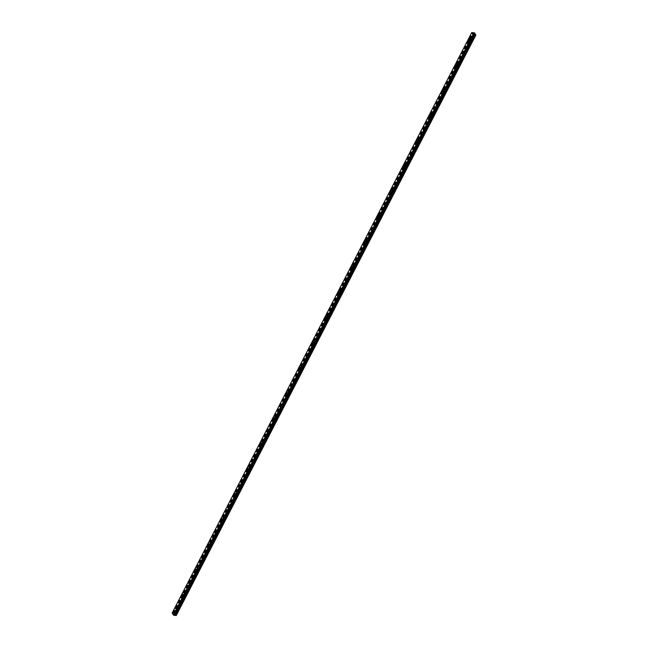 <?xml version="1.0" encoding="UTF-8"?>
<svg xmlns="http://www.w3.org/2000/svg" width="648" height="648" viewBox="0 0 648 648"><rect width="100%" height="100%" fill="white"/><g stroke="black" fill="none" stroke-linecap="round" stroke-linejoin="round"><path stroke-width="0.49" stroke-dasharray="3.24 2.43" d="M472.149 40.379L471.906 39.625L471.525 40.087L472.109 40.605L475.3 34.263M470.059 39.674L470.221 40.654L470.059 39.674M469.225 38.912L469.217 38.912A1.013 0.551 96.7 0 1 469.646 39.504A1.013 0.551 96.7 0 1 469.492 40.532A1.013 0.551 96.7 0 1 468.99 40.913L468.99 40.913M465.637 52.99L465.215 52.31L465.248 53.452L465.596 53.225L471.947 40.767M463.547 52.294L463.709 53.266L463.547 52.294M462.713 51.524L462.704 51.524A1.013 0.551 96.7 0 1 463.134 52.123A1.013 0.551 96.7 0 1 462.98 53.152A1.013 0.551 96.7 0 1 462.478 53.533L462.478 53.533M459.116 65.61L458.881 64.865L458.5 65.318L459.084 65.845L465.434 53.387M457.034 64.913L457.196 65.885L457.034 64.913M456.2 64.144L456.192 64.144A1.013 0.551 96.7 0 1 456.621 64.735A1.013 0.551 96.7 0 1 456.467 65.772A1.013 0.551 96.7 0 1 455.965 66.153L455.957 66.153M452.604 78.23L452.369 77.485L451.988 77.938L452.571 78.465L458.922 65.999M450.522 77.533L450.684 78.505L450.522 77.533M449.688 76.764L449.68 76.764A1.013 0.551 96.7 0 1 450.109 77.355A1.013 0.551 96.7 0 1 449.955 78.392A1.013 0.551 96.7 0 1 449.453 78.773L449.445 78.773M446.091 90.85L445.856 90.104L445.476 90.558L446.059 91.085L452.409 78.619M444.01 90.153L444.172 91.125L444.01 90.153M443.167 89.383L443.175 89.383A1.013 0.551 96.7 0 1 443.596 89.975A1.013 0.551 96.7 0 1 443.435 91.004A1.013 0.551 96.7 0 1 442.94 91.384L442.932 91.384M439.579 103.469L439.158 102.789L439.198 103.923L439.547 103.696L445.889 91.238M437.497 102.765L437.659 103.745L437.497 102.765M436.655 102.003L436.655 102.003A1.013 0.551 96.7 0 1 437.084 102.595A1.013 0.551 96.7 0 1 436.922 103.623A1.013 0.551 96.7 0 1 436.428 104.004L436.42 104.004M433.067 116.089L432.645 115.409L432.686 116.543L433.034 116.316L439.376 103.858M430.985 115.385L431.147 116.365L430.985 115.385M430.142 114.623L430.142 114.623A1.013 0.551 96.7 0 1 430.572 115.214A1.013 0.551 96.7 0 1 430.41 116.243A1.013 0.551 96.7 0 1 429.916 116.624L429.908 116.624M426.554 128.701L426.133 128.021L426.173 129.163L426.522 128.936L432.864 116.478M424.472 128.004L424.626 128.976L424.472 128.004M423.63 127.235L423.63 127.235A1.013 0.551 96.7 0 1 424.051 127.834A1.013 0.551 96.7 0 1 423.897 128.863A1.013 0.551 96.7 0 1 423.395 129.244L423.395 129.244M420.042 141.321L419.799 140.576L419.418 141.029L420.009 141.556L426.352 129.09M417.96 140.624L418.114 141.596L417.96 140.624M417.118 139.855L417.118 139.855A1.013 0.551 96.7 0 1 417.539 140.446A1.013 0.551 96.7 0 1 417.385 141.483A1.013 0.551 96.7 0 1 416.883 141.863L416.883 141.863M413.529 153.941L413.286 153.195L412.906 153.649L413.497 154.175L419.839 141.709M411.448 153.244L411.601 154.216L411.448 153.244M410.605 152.474L410.605 152.474A1.013 0.551 96.7 0 1 411.026 153.066A1.013 0.551 96.7 0 1 410.873 154.103A1.013 0.551 96.7 0 1 410.37 154.483L410.37 154.475M407.017 166.56L406.774 165.815L406.393 166.269L406.985 166.795L413.327 154.329M404.935 165.864L405.089 166.836L404.935 165.864M404.093 165.094L404.093 165.094A1.013 0.551 96.7 0 1 404.514 165.686A1.013 0.551 96.7 0 1 404.36 166.714A1.013 0.551 96.7 0 1 403.858 167.095L403.858 167.095M400.505 179.18L400.262 178.435L399.881 178.888L400.472 179.407L406.814 166.949M398.415 178.475L398.577 179.456L398.415 178.475M397.58 177.714L397.58 177.714A1.013 0.551 96.7 0 1 398.002 178.305A1.013 0.551 96.7 0 1 397.848 179.334A1.013 0.551 96.7 0 1 397.346 179.715L397.346 179.715M393.992 191.792L393.749 191.047L393.368 191.508L393.96 192.027L400.302 179.569M391.902 191.095L392.064 192.075L391.902 191.095M391.068 190.334L391.068 190.334A1.013 0.551 96.7 0 1 391.489 190.925A1.013 0.551 96.7 0 1 391.335 191.954A1.013 0.551 96.7 0 1 390.833 192.334L390.833 192.334M387.48 204.412L387.059 203.731L387.439 204.647L393.79 192.189M385.39 203.715L385.552 204.687L385.39 203.715M384.556 202.946L384.556 202.946A1.013 0.551 96.7 0 1 384.977 203.545A1.013 0.551 96.7 0 1 384.823 204.574A1.013 0.551 96.7 0 1 384.321 204.954L384.321 204.954M380.967 217.031L380.724 216.286L380.344 216.74L380.927 217.266L387.277 204.8M378.877 216.335L379.04 217.307L378.877 216.335M378.043 215.565L378.043 215.565A1.013 0.551 96.7 0 1 378.464 216.157A1.013 0.551 96.7 0 1 378.311 217.193A1.013 0.551 96.7 0 1 377.808 217.574L377.808 217.574M374.455 229.651L374.212 228.906L373.831 229.36L374.414 229.886L380.765 217.42M372.365 228.955L372.527 229.927L372.365 228.955M371.531 228.185L371.531 228.185A1.013 0.551 96.7 0 1 371.952 228.776A1.013 0.551 96.7 0 1 371.798 229.805A1.013 0.551 96.7 0 1 371.296 230.186L371.296 230.186M367.943 242.271L367.7 241.526L367.319 241.979L367.902 242.506L374.252 230.04M365.853 241.574L366.015 242.546L365.853 241.574M365.018 240.805L365.018 240.805A1.013 0.551 96.7 0 1 365.44 241.396A1.013 0.551 96.7 0 1 365.286 242.425A1.013 0.551 96.7 0 1 364.784 242.806L364.784 242.806M361.43 254.891L361.187 254.138L360.806 254.599L361.39 255.118L367.74 242.66M359.34 254.186L359.502 255.166L359.34 254.186M358.506 253.425L358.506 253.425A1.013 0.551 96.7 0 1 358.927 254.016A1.013 0.551 96.7 0 1 358.773 255.045A1.013 0.551 96.7 0 1 358.271 255.425L358.271 255.425M354.918 267.502L354.675 266.757L354.294 267.219L354.877 267.737L361.228 255.28M352.828 266.806L352.99 267.786L352.828 266.806M351.994 266.045L351.986 266.036A1.013 0.551 96.7 0 1 352.415 266.636A1.013 0.551 96.7 0 1 352.261 267.665A1.013 0.551 96.7 0 1 351.759 268.045L351.759 268.045M348.405 280.122L347.984 279.442L348.365 280.357L354.715 267.899M346.316 279.426L346.478 280.398L346.316 279.426M345.481 278.656L345.473 278.656A1.013 0.551 96.7 0 1 345.902 279.256A1.013 0.551 96.7 0 1 345.749 280.284A1.013 0.551 96.7 0 1 345.246 280.665L345.246 280.665M341.885 292.742L341.65 291.997L341.269 292.451L341.852 292.977L348.203 280.511M339.803 292.046L339.965 293.018L339.803 292.046M338.961 291.276L338.969 291.276A1.013 0.551 96.7 0 1 339.39 291.867A1.013 0.551 96.7 0 1 339.236 292.904A1.013 0.551 96.7 0 1 338.734 293.285L338.726 293.285M335.372 305.362L335.138 304.617L334.757 305.07L335.34 305.597L341.69 293.131M333.291 304.665L333.453 305.637L333.291 304.665M332.456 303.896L332.448 303.896A1.013 0.551 96.7 0 1 332.878 304.487A1.013 0.551 96.7 0 1 332.724 305.516A1.013 0.551 96.7 0 1 332.221 305.897L332.213 305.897M328.86 317.982L328.625 317.236L328.244 317.69L328.828 318.217L335.178 305.751M326.778 317.285L326.94 318.257L326.778 317.285M325.944 316.516L325.936 316.516A1.013 0.551 96.7 0 1 326.365 317.107A1.013 0.551 96.7 0 1 326.211 318.136A1.013 0.551 96.7 0 1 325.709 318.516L325.701 318.516M322.348 330.601L321.926 329.921L321.967 331.055L322.315 330.828L328.666 318.371M320.266 329.897L320.428 330.877L320.266 329.897M319.424 329.135L319.424 329.135A1.013 0.551 96.7 0 1 319.853 329.727A1.013 0.551 96.7 0 1 319.691 330.755A1.013 0.551 96.7 0 1 319.197 331.136L319.189 331.136M315.835 343.213L315.414 342.533L315.454 343.675L315.803 343.448L322.145 330.99M313.754 342.517L313.916 343.489L313.754 342.517M312.911 341.747L312.911 341.747A1.013 0.551 96.7 0 1 313.34 342.346A1.013 0.551 96.7 0 1 313.178 343.375A1.013 0.551 96.7 0 1 312.684 343.756L312.676 343.756M309.323 355.833L308.902 355.153L308.942 356.295L309.29 356.068L315.633 343.61M307.241 355.136L307.395 356.108L307.241 355.136M306.399 354.367L306.399 354.367A1.013 0.551 96.7 0 1 306.82 354.958A1.013 0.551 96.7 0 1 306.666 355.995A1.013 0.551 96.7 0 1 306.164 356.376L306.164 356.376M302.81 368.453L302.567 367.708L302.187 368.161L302.778 368.688L309.12 356.222M300.729 367.756L300.883 368.728L300.729 367.756M299.886 366.987L299.886 366.987A1.013 0.551 96.7 0 1 300.308 367.578A1.013 0.551 96.7 0 1 300.154 368.615A1.013 0.551 96.7 0 1 299.651 368.996L299.651 368.996M296.298 381.073L296.055 380.327L295.674 380.781L296.266 381.308L302.608 368.842M294.216 380.376L294.37 381.348L294.216 380.376M293.374 379.606L293.374 379.606A1.013 0.551 96.7 0 1 293.795 380.198A1.013 0.551 96.7 0 1 293.641 381.226A1.013 0.551 96.7 0 1 293.139 381.607L293.139 381.607M289.786 393.692L289.543 392.947L289.162 393.401L289.753 393.927L296.096 381.461M287.704 392.996L287.858 393.968L287.704 392.996M286.861 392.226L286.861 392.226A1.013 0.551 96.7 0 1 287.283 392.818A1.013 0.551 96.7 0 1 287.129 393.846A1.013 0.551 96.7 0 1 286.627 394.227L286.627 394.227M283.273 406.312L283.03 405.559L282.649 406.021L283.241 406.539L289.583 394.081M281.183 405.608L281.345 406.588L281.183 405.608M280.349 404.846L280.349 404.846A1.013 0.551 96.7 0 1 280.77 405.437A1.013 0.551 96.7 0 1 280.616 406.466A1.013 0.551 96.7 0 1 280.114 406.847L280.114 406.847M276.761 418.924L276.34 418.244L276.38 419.386L276.728 419.159L283.071 406.701M274.671 418.227L274.833 419.199L274.671 418.227M273.837 417.458L273.837 417.458A1.013 0.551 96.7 0 1 274.258 418.057A1.013 0.551 96.7 0 1 274.104 419.086A1.013 0.551 96.7 0 1 273.602 419.467L273.602 419.467M270.248 431.544L270.005 430.799L269.625 431.252L270.216 431.779L276.558 419.321M268.159 430.847L268.321 431.819L268.159 430.847M267.324 430.078L267.324 430.078A1.013 0.551 96.7 0 1 267.746 430.669A1.013 0.551 96.7 0 1 267.592 431.706A1.013 0.551 96.7 0 1 267.089 432.086L267.089 432.086M263.736 444.164L263.493 443.418L263.112 443.872L263.696 444.398L270.046 431.933M261.646 443.467L261.808 444.439L261.646 443.467M260.812 442.697L260.812 442.697A1.013 0.551 96.7 0 1 261.233 443.289A1.013 0.551 96.7 0 1 261.079 444.325A1.013 0.551 96.7 0 1 260.577 444.706L260.577 444.706M257.224 456.783L256.981 456.038L256.6 456.492L257.183 457.018L263.534 444.552M255.134 456.087L255.296 457.059L255.134 456.087M254.299 455.317L254.299 455.317A1.013 0.551 96.7 0 1 254.721 455.909A1.013 0.551 96.7 0 1 254.567 456.937A1.013 0.551 96.7 0 1 254.065 457.318L254.065 457.318M250.711 469.403L250.468 468.658L250.088 469.112L250.671 469.63L257.021 457.172M248.621 468.698L248.783 469.679L248.621 468.698M247.787 467.937L247.787 467.937A1.013 0.551 96.7 0 1 248.208 468.528A1.013 0.551 96.7 0 1 248.054 469.557A1.013 0.551 96.7 0 1 247.552 469.938L247.552 469.938M244.199 482.015L243.956 481.27L243.575 481.731L244.158 482.25L250.509 469.792M242.109 481.318L242.271 482.298L242.109 481.318M241.275 480.557L241.275 480.557A1.013 0.551 96.7 0 1 241.696 481.148A1.013 0.551 96.7 0 1 241.542 482.177A1.013 0.551 96.7 0 1 241.04 482.558L241.04 482.558M237.686 494.635L237.265 493.954L237.646 494.87L243.996 482.412M235.597 493.938L235.759 494.91L235.597 493.938M234.754 493.169L234.762 493.169A1.013 0.551 96.7 0 1 235.184 493.768A1.013 0.551 96.7 0 1 235.03 494.797A1.013 0.551 96.7 0 1 234.527 495.177L234.527 495.177M231.174 507.254L230.931 506.509L230.55 506.963L231.134 507.489L237.484 495.023M229.084 506.558L229.246 507.53L229.084 506.558M228.25 505.788L228.242 505.788A1.013 0.551 96.7 0 1 228.671 506.38A1.013 0.551 96.7 0 1 228.517 507.416A1.013 0.551 96.7 0 1 228.015 507.797L228.015 507.797M224.654 519.874L224.419 519.129L224.038 519.583L224.621 520.109L230.971 507.643M222.572 519.178L222.734 520.15L222.572 519.178M221.738 518.408L221.729 518.408A1.013 0.551 96.7 0 1 222.159 518.999A1.013 0.551 96.7 0 1 222.005 520.036A1.013 0.551 96.7 0 1 221.503 520.409L221.503 520.409M218.141 532.494L217.906 531.749L217.526 532.202L218.109 532.729L224.459 520.263M216.059 531.797L216.221 532.769L216.059 531.797M215.225 531.028L215.217 531.028A1.013 0.551 96.7 0 1 215.646 531.619A1.013 0.551 96.7 0 1 215.492 532.648A1.013 0.551 96.7 0 1 214.99 533.029L214.982 533.029M211.629 545.114L211.394 544.369L211.013 544.822L211.596 545.341L217.947 532.883M209.547 544.409L209.709 545.389L209.547 544.409M208.713 543.648L208.705 543.648A1.013 0.551 96.7 0 1 209.134 544.239A1.013 0.551 96.7 0 1 208.98 545.268A1.013 0.551 96.7 0 1 208.478 545.648L208.47 545.648M205.116 557.726L204.695 557.053L204.736 558.187L205.084 557.96L211.434 545.503M203.035 557.029L203.197 558.009L203.035 557.029M202.192 556.259L202.2 556.268A1.013 0.551 96.7 0 1 202.622 556.859A1.013 0.551 96.7 0 1 202.459 557.888A1.013 0.551 96.7 0 1 201.965 558.268L201.957 558.268M198.604 570.345L198.183 569.665L198.223 570.807L198.572 570.58L204.914 558.122M196.522 569.649L196.684 570.621L196.522 569.649M195.68 568.879L195.68 568.879A1.013 0.551 96.7 0 1 196.109 569.479A1.013 0.551 96.7 0 1 195.947 570.507A1.013 0.551 96.7 0 1 195.453 570.888L195.445 570.888M192.092 582.965L191.67 582.285L191.711 583.419L192.059 583.2L198.401 570.734M190.01 582.269L190.164 583.24L190.01 582.269M189.167 581.499L189.167 581.499A1.013 0.551 96.7 0 1 189.589 582.09A1.013 0.551 96.7 0 1 189.435 583.127A1.013 0.551 96.7 0 1 188.941 583.508L188.933 583.508M185.579 595.585L185.336 594.84L184.955 595.293L185.547 595.82L191.889 583.354M183.497 594.888L183.651 595.86L183.497 594.888M182.655 594.119L182.655 594.119A1.013 0.551 96.7 0 1 183.076 594.71A1.013 0.551 96.7 0 1 182.922 595.739A1.013 0.551 96.7 0 1 182.42 596.12L182.42 596.12M178.573 607.686L178.686 608.658L179.067 608.205L178.573 607.686M176.985 607.508L177.139 608.48L176.985 607.508M176.143 606.739L176.143 606.739A1.013 0.551 96.7 0 1 176.564 607.33A1.013 0.551 96.7 0 1 176.41 608.359A1.013 0.551 96.7 0 1 175.908 608.739L175.908 608.739M176.831 607.257A1.013 0.551 -83.3 0 0 176.677 608.286A1.013 0.551 -83.3 0 0 177.098 608.877A1.013 0.551 -83.3 0 0 177.593 608.496A1.013 0.551 -83.3 0 0 177.755 607.468A1.013 0.551 -83.3 0 0 177.325 606.876A1.013 0.551 -83.3 0 0 176.831 607.257M175.754 607.127A1.013 0.551 -83.3 0 0 175.6 608.164A1.013 0.551 -83.3 0 0 176.021 608.755A1.013 0.551 -83.3 0 0 176.523 608.375A1.013 0.551 -83.3 0 0 176.677 607.346A1.013 0.551 -83.3 0 0 176.256 606.747A1.013 0.551 -83.3 0 0 175.754 607.127M183.344 594.637A1.013 0.551 -83.3 0 0 183.19 595.666A1.013 0.551 -83.3 0 0 183.611 596.265A1.013 0.551 -83.3 0 0 184.113 595.885A1.013 0.551 -83.3 0 0 184.267 594.848A1.013 0.551 -83.3 0 0 183.846 594.257A1.013 0.551 -83.3 0 0 183.344 594.637M182.266 594.516A1.013 0.551 -83.3 0 0 182.112 595.544A1.013 0.551 -83.3 0 0 182.534 596.136A1.013 0.551 -83.3 0 0 183.036 595.755A1.013 0.551 -83.3 0 0 183.19 594.726A1.013 0.551 -83.3 0 0 182.768 594.135A1.013 0.551 -83.3 0 0 182.266 594.516M189.856 582.017A1.013 0.551 -83.3 0 0 189.702 583.054A1.013 0.551 -83.3 0 0 190.123 583.645A1.013 0.551 -83.3 0 0 190.625 583.265A1.013 0.551 -83.3 0 0 190.779 582.228A1.013 0.551 -83.3 0 0 190.358 581.637A1.013 0.551 -83.3 0 0 189.856 582.017M188.779 581.896A1.013 0.551 -83.3 0 0 188.625 582.925A1.013 0.551 -83.3 0 0 189.046 583.516A1.013 0.551 -83.3 0 0 189.548 583.135A1.013 0.551 -83.3 0 0 189.702 582.106A1.013 0.551 -83.3 0 0 189.281 581.515A1.013 0.551 -83.3 0 0 188.779 581.896M196.368 569.398A1.013 0.551 -83.3 0 0 196.214 570.434A1.013 0.551 -83.3 0 0 196.636 571.026A1.013 0.551 -83.3 0 0 197.138 570.645A1.013 0.551 -83.3 0 0 197.292 569.616A1.013 0.551 -83.3 0 0 196.871 569.017A1.013 0.551 -83.3 0 0 196.368 569.398M195.291 569.276A1.013 0.551 -83.3 0 0 195.137 570.305A1.013 0.551 -83.3 0 0 195.558 570.896A1.013 0.551 -83.3 0 0 196.061 570.515A1.013 0.551 -83.3 0 0 196.214 569.487A1.013 0.551 -83.3 0 0 195.793 568.895A1.013 0.551 -83.3 0 0 195.291 569.276M202.881 556.786A1.013 0.551 -83.3 0 0 202.727 557.815A1.013 0.551 -83.3 0 0 203.148 558.406A1.013 0.551 -83.3 0 0 203.65 558.025A1.013 0.551 -83.3 0 0 203.804 556.996A1.013 0.551 -83.3 0 0 203.383 556.405A1.013 0.551 -83.3 0 0 202.881 556.786M201.803 556.656A1.013 0.551 -83.3 0 0 201.65 557.685A1.013 0.551 -83.3 0 0 202.071 558.284A1.013 0.551 -83.3 0 0 202.573 557.904A1.013 0.551 -83.3 0 0 202.727 556.867A1.013 0.551 -83.3 0 0 202.306 556.276A1.013 0.551 -83.3 0 0 201.803 556.656M209.393 544.166A1.013 0.551 -83.3 0 0 209.239 545.195A1.013 0.551 -83.3 0 0 209.66 545.786A1.013 0.551 -83.3 0 0 210.163 545.405A1.013 0.551 -83.3 0 0 210.316 544.377A1.013 0.551 -83.3 0 0 209.895 543.785A1.013 0.551 -83.3 0 0 209.393 544.166M208.324 544.037A1.013 0.551 -83.3 0 0 208.162 545.073A1.013 0.551 -83.3 0 0 208.583 545.665A1.013 0.551 -83.3 0 0 209.085 545.284A1.013 0.551 -83.3 0 0 209.239 544.255A1.013 0.551 -83.3 0 0 208.818 543.656A1.013 0.551 -83.3 0 0 208.324 544.037M215.906 531.546A1.013 0.551 -83.3 0 0 215.752 532.575A1.013 0.551 -83.3 0 0 216.173 533.166A1.013 0.551 -83.3 0 0 216.675 532.786A1.013 0.551 -83.3 0 0 216.829 531.757A1.013 0.551 -83.3 0 0 216.408 531.166A1.013 0.551 -83.3 0 0 215.906 531.546M214.836 531.417A1.013 0.551 -83.3 0 0 214.674 532.454A1.013 0.551 -83.3 0 0 215.104 533.045A1.013 0.551 -83.3 0 0 215.598 532.664A1.013 0.551 -83.3 0 0 215.76 531.635A1.013 0.551 -83.3 0 0 215.33 531.036A1.013 0.551 -83.3 0 0 214.836 531.417M222.418 518.927A1.013 0.551 -83.3 0 0 222.264 519.955A1.013 0.551 -83.3 0 0 222.685 520.555A1.013 0.551 -83.3 0 0 223.187 520.174A1.013 0.551 -83.3 0 0 223.341 519.137A1.013 0.551 -83.3 0 0 222.92 518.546A1.013 0.551 -83.3 0 0 222.418 518.927M221.349 518.805A1.013 0.551 -83.3 0 0 221.195 519.834A1.013 0.551 -83.3 0 0 221.616 520.425A1.013 0.551 -83.3 0 0 222.11 520.044A1.013 0.551 -83.3 0 0 222.272 519.016A1.013 0.551 -83.3 0 0 221.843 518.424A1.013 0.551 -83.3 0 0 221.349 518.805M228.93 506.307A1.013 0.551 -83.3 0 0 228.776 507.344A1.013 0.551 -83.3 0 0 229.198 507.935A1.013 0.551 -83.3 0 0 229.7 507.554A1.013 0.551 -83.3 0 0 229.854 506.517A1.013 0.551 -83.3 0 0 229.433 505.926A1.013 0.551 -83.3 0 0 228.93 506.307M227.861 506.185A1.013 0.551 -83.3 0 0 227.707 507.214A1.013 0.551 -83.3 0 0 228.128 507.805A1.013 0.551 -83.3 0 0 228.631 507.425A1.013 0.551 -83.3 0 0 228.785 506.396A1.013 0.551 -83.3 0 0 228.363 505.805A1.013 0.551 -83.3 0 0 227.861 506.185M235.443 493.687A1.013 0.551 -83.3 0 0 235.289 494.724A1.013 0.551 -83.3 0 0 235.71 495.315A1.013 0.551 -83.3 0 0 236.212 494.934A1.013 0.551 -83.3 0 0 236.366 493.906A1.013 0.551 -83.3 0 0 235.945 493.306A1.013 0.551 -83.3 0 0 235.443 493.687M234.374 493.565A1.013 0.551 -83.3 0 0 234.22 494.594A1.013 0.551 -83.3 0 0 234.641 495.185A1.013 0.551 -83.3 0 0 235.143 494.805A1.013 0.551 -83.3 0 0 235.297 493.776A1.013 0.551 -83.3 0 0 234.876 493.185A1.013 0.551 -83.3 0 0 234.374 493.565M241.955 481.075A1.013 0.551 -83.3 0 0 241.801 482.104A1.013 0.551 -83.3 0 0 242.222 482.695A1.013 0.551 -83.3 0 0 242.725 482.315A1.013 0.551 -83.3 0 0 242.879 481.286A1.013 0.551 -83.3 0 0 242.457 480.695A1.013 0.551 -83.3 0 0 241.955 481.075M240.886 480.946A1.013 0.551 -83.3 0 0 240.732 481.974A1.013 0.551 -83.3 0 0 241.153 482.574A1.013 0.551 -83.3 0 0 241.655 482.193A1.013 0.551 -83.3 0 0 241.809 481.156A1.013 0.551 -83.3 0 0 241.388 480.565A1.013 0.551 -83.3 0 0 240.886 480.946M248.468 468.455A1.013 0.551 -83.3 0 0 248.314 469.484A1.013 0.551 -83.3 0 0 248.735 470.075A1.013 0.551 -83.3 0 0 249.237 469.695A1.013 0.551 -83.3 0 0 249.391 468.666A1.013 0.551 -83.3 0 0 248.97 468.075A1.013 0.551 -83.3 0 0 248.468 468.455M247.398 468.326A1.013 0.551 -83.3 0 0 247.244 469.363A1.013 0.551 -83.3 0 0 247.666 469.954A1.013 0.551 -83.3 0 0 248.168 469.573A1.013 0.551 -83.3 0 0 248.322 468.545A1.013 0.551 -83.3 0 0 247.901 467.945A1.013 0.551 -83.3 0 0 247.398 468.326M254.98 455.836A1.013 0.551 -83.3 0 0 254.826 456.864A1.013 0.551 -83.3 0 0 255.247 457.456A1.013 0.551 -83.3 0 0 255.749 457.075A1.013 0.551 -83.3 0 0 255.903 456.046A1.013 0.551 -83.3 0 0 255.482 455.455A1.013 0.551 -83.3 0 0 254.98 455.836M253.911 455.714A1.013 0.551 -83.3 0 0 253.757 456.743A1.013 0.551 -83.3 0 0 254.178 457.334A1.013 0.551 -83.3 0 0 254.68 456.953A1.013 0.551 -83.3 0 0 254.834 455.925A1.013 0.551 -83.3 0 0 254.413 455.333A1.013 0.551 -83.3 0 0 253.911 455.714M261.492 443.216A1.013 0.551 -83.3 0 0 261.338 444.245A1.013 0.551 -83.3 0 0 261.76 444.844A1.013 0.551 -83.3 0 0 262.262 444.463A1.013 0.551 -83.3 0 0 262.416 443.426A1.013 0.551 -83.3 0 0 261.995 442.835A1.013 0.551 -83.3 0 0 261.492 443.216M260.423 443.094A1.013 0.551 -83.3 0 0 260.269 444.123A1.013 0.551 -83.3 0 0 260.69 444.714A1.013 0.551 -83.3 0 0 261.193 444.334A1.013 0.551 -83.3 0 0 261.346 443.305A1.013 0.551 -83.3 0 0 260.925 442.714A1.013 0.551 -83.3 0 0 260.423 443.094M268.005 430.596A1.013 0.551 -83.3 0 0 267.851 431.633A1.013 0.551 -83.3 0 0 268.272 432.224A1.013 0.551 -83.3 0 0 268.774 431.843A1.013 0.551 -83.3 0 0 268.928 430.815A1.013 0.551 -83.3 0 0 268.507 430.215A1.013 0.551 -83.3 0 0 268.005 430.596M266.936 430.475A1.013 0.551 -83.3 0 0 266.782 431.503A1.013 0.551 -83.3 0 0 267.203 432.095A1.013 0.551 -83.3 0 0 267.705 431.714A1.013 0.551 -83.3 0 0 267.859 430.685A1.013 0.551 -83.3 0 0 267.438 430.094A1.013 0.551 -83.3 0 0 266.936 430.475M274.517 417.976A1.013 0.551 -83.3 0 0 274.363 419.013A1.013 0.551 -83.3 0 0 274.784 419.604A1.013 0.551 -83.3 0 0 275.287 419.224A1.013 0.551 -83.3 0 0 275.441 418.195A1.013 0.551 -83.3 0 0 275.019 417.596A1.013 0.551 -83.3 0 0 274.517 417.976M273.448 417.855A1.013 0.551 -83.3 0 0 273.294 418.883A1.013 0.551 -83.3 0 0 273.715 419.475A1.013 0.551 -83.3 0 0 274.217 419.102A1.013 0.551 -83.3 0 0 274.371 418.065A1.013 0.551 -83.3 0 0 273.95 417.474A1.013 0.551 -83.3 0 0 273.448 417.855M281.038 405.365A1.013 0.551 -83.3 0 0 280.876 406.393A1.013 0.551 -83.3 0 0 281.297 406.985A1.013 0.551 -83.3 0 0 281.799 406.604A1.013 0.551 -83.3 0 0 281.953 405.575A1.013 0.551 -83.3 0 0 281.532 404.984A1.013 0.551 -83.3 0 0 281.038 405.365M279.96 405.235A1.013 0.551 -83.3 0 0 279.806 406.264A1.013 0.551 -83.3 0 0 280.228 406.863A1.013 0.551 -83.3 0 0 280.73 406.482A1.013 0.551 -83.3 0 0 280.884 405.446A1.013 0.551 -83.3 0 0 280.463 404.854A1.013 0.551 -83.3 0 0 279.96 405.235M287.55 392.745A1.013 0.551 -83.3 0 0 287.388 393.773A1.013 0.551 -83.3 0 0 287.817 394.365A1.013 0.551 -83.3 0 0 288.311 393.984A1.013 0.551 -83.3 0 0 288.473 392.955A1.013 0.551 -83.3 0 0 288.044 392.364A1.013 0.551 -83.3 0 0 287.55 392.745M286.473 392.615A1.013 0.551 -83.3 0 0 286.319 393.652A1.013 0.551 -83.3 0 0 286.74 394.243A1.013 0.551 -83.3 0 0 287.242 393.863A1.013 0.551 -83.3 0 0 287.396 392.834A1.013 0.551 -83.3 0 0 286.975 392.234A1.013 0.551 -83.3 0 0 286.473 392.615M294.062 380.125A1.013 0.551 -83.3 0 0 293.9 381.154A1.013 0.551 -83.3 0 0 294.33 381.745A1.013 0.551 -83.3 0 0 294.824 381.364A1.013 0.551 -83.3 0 0 294.986 380.336A1.013 0.551 -83.3 0 0 294.557 379.744A1.013 0.551 -83.3 0 0 294.062 380.125M292.985 380.003A1.013 0.551 -83.3 0 0 292.831 381.032A1.013 0.551 -83.3 0 0 293.252 381.623A1.013 0.551 -83.3 0 0 293.755 381.243A1.013 0.551 -83.3 0 0 293.909 380.214A1.013 0.551 -83.3 0 0 293.487 379.623A1.013 0.551 -83.3 0 0 292.985 380.003M300.575 367.505A1.013 0.551 -83.3 0 0 300.421 368.534A1.013 0.551 -83.3 0 0 300.842 369.133A1.013 0.551 -83.3 0 0 301.344 368.752A1.013 0.551 -83.3 0 0 301.498 367.716A1.013 0.551 -83.3 0 0 301.077 367.124A1.013 0.551 -83.3 0 0 300.575 367.505M299.498 367.384A1.013 0.551 -83.3 0 0 299.344 368.412A1.013 0.551 -83.3 0 0 299.765 369.004A1.013 0.551 -83.3 0 0 300.267 368.623A1.013 0.551 -83.3 0 0 300.421 367.594A1.013 0.551 -83.3 0 0 300 367.003A1.013 0.551 -83.3 0 0 299.498 367.384M307.087 354.885A1.013 0.551 -83.3 0 0 306.933 355.922A1.013 0.551 -83.3 0 0 307.355 356.513A1.013 0.551 -83.3 0 0 307.857 356.133A1.013 0.551 -83.3 0 0 308.011 355.104A1.013 0.551 -83.3 0 0 307.589 354.505A1.013 0.551 -83.3 0 0 307.087 354.885M306.01 354.764A1.013 0.551 -83.3 0 0 305.856 355.793A1.013 0.551 -83.3 0 0 306.277 356.384A1.013 0.551 -83.3 0 0 306.779 356.003A1.013 0.551 -83.3 0 0 306.933 354.974A1.013 0.551 -83.3 0 0 306.512 354.383A1.013 0.551 -83.3 0 0 306.01 354.764M313.6 342.274A1.013 0.551 -83.3 0 0 313.446 343.302A1.013 0.551 -83.3 0 0 313.867 343.894A1.013 0.551 -83.3 0 0 314.369 343.513A1.013 0.551 -83.3 0 0 314.523 342.484A1.013 0.551 -83.3 0 0 314.102 341.893A1.013 0.551 -83.3 0 0 313.6 342.274M312.522 342.144A1.013 0.551 -83.3 0 0 312.368 343.173A1.013 0.551 -83.3 0 0 312.79 343.772A1.013 0.551 -83.3 0 0 313.292 343.391A1.013 0.551 -83.3 0 0 313.446 342.355A1.013 0.551 -83.3 0 0 313.024 341.763A1.013 0.551 -83.3 0 0 312.522 342.144M320.112 329.654A1.013 0.551 -83.3 0 0 319.958 330.683A1.013 0.551 -83.3 0 0 320.379 331.274A1.013 0.551 -83.3 0 0 320.882 330.893A1.013 0.551 -83.3 0 0 321.035 329.864A1.013 0.551 -83.3 0 0 320.614 329.273A1.013 0.551 -83.3 0 0 320.112 329.654M319.035 329.524A1.013 0.551 -83.3 0 0 318.881 330.561A1.013 0.551 -83.3 0 0 319.302 331.152A1.013 0.551 -83.3 0 0 319.804 330.772A1.013 0.551 -83.3 0 0 319.958 329.735A1.013 0.551 -83.3 0 0 319.537 329.144A1.013 0.551 -83.3 0 0 319.035 329.524M326.624 317.034A1.013 0.551 -83.3 0 0 326.471 318.063A1.013 0.551 -83.3 0 0 326.892 318.654A1.013 0.551 -83.3 0 0 327.394 318.273A1.013 0.551 -83.3 0 0 327.548 317.245A1.013 0.551 -83.3 0 0 327.127 316.653A1.013 0.551 -83.3 0 0 326.624 317.034M325.547 316.904A1.013 0.551 -83.3 0 0 325.393 317.941A1.013 0.551 -83.3 0 0 325.814 318.533A1.013 0.551 -83.3 0 0 326.317 318.152A1.013 0.551 -83.3 0 0 326.471 317.123A1.013 0.551 -83.3 0 0 326.049 316.524A1.013 0.551 -83.3 0 0 325.547 316.904M333.137 304.414A1.013 0.551 -83.3 0 0 332.983 305.443A1.013 0.551 -83.3 0 0 333.404 306.042A1.013 0.551 -83.3 0 0 333.906 305.662A1.013 0.551 -83.3 0 0 334.06 304.625A1.013 0.551 -83.3 0 0 333.639 304.034A1.013 0.551 -83.3 0 0 333.137 304.414M332.068 304.293A1.013 0.551 -83.3 0 0 331.906 305.321A1.013 0.551 -83.3 0 0 332.335 305.913A1.013 0.551 -83.3 0 0 332.829 305.532A1.013 0.551 -83.3 0 0 332.991 304.503A1.013 0.551 -83.3 0 0 332.562 303.912A1.013 0.551 -83.3 0 0 332.068 304.293M339.649 291.794A1.013 0.551 -83.3 0 0 339.495 292.823A1.013 0.551 -83.3 0 0 339.916 293.423A1.013 0.551 -83.3 0 0 340.419 293.042A1.013 0.551 -83.3 0 0 340.573 292.005A1.013 0.551 -83.3 0 0 340.151 291.414A1.013 0.551 -83.3 0 0 339.649 291.794M338.58 291.673A1.013 0.551 -83.3 0 0 338.418 292.702A1.013 0.551 -83.3 0 0 338.847 293.293A1.013 0.551 -83.3 0 0 339.341 292.912A1.013 0.551 -83.3 0 0 339.503 291.884A1.013 0.551 -83.3 0 0 339.074 291.292A1.013 0.551 -83.3 0 0 338.58 291.673M346.162 279.175A1.013 0.551 -83.3 0 0 346.008 280.211A1.013 0.551 -83.3 0 0 346.429 280.803A1.013 0.551 -83.3 0 0 346.931 280.422A1.013 0.551 -83.3 0 0 347.085 279.393A1.013 0.551 -83.3 0 0 346.664 278.794A1.013 0.551 -83.3 0 0 346.162 279.175M345.092 279.053A1.013 0.551 -83.3 0 0 344.939 280.082A1.013 0.551 -83.3 0 0 345.36 280.673A1.013 0.551 -83.3 0 0 345.854 280.292A1.013 0.551 -83.3 0 0 346.016 279.264A1.013 0.551 -83.3 0 0 345.595 278.672A1.013 0.551 -83.3 0 0 345.092 279.053M352.674 266.563A1.013 0.551 -83.3 0 0 352.52 267.592A1.013 0.551 -83.3 0 0 352.941 268.183A1.013 0.551 -83.3 0 0 353.444 267.802A1.013 0.551 -83.3 0 0 353.597 266.774A1.013 0.551 -83.3 0 0 353.176 266.182A1.013 0.551 -83.3 0 0 352.674 266.563M351.605 266.433A1.013 0.551 -83.3 0 0 351.451 267.462A1.013 0.551 -83.3 0 0 351.872 268.061A1.013 0.551 -83.3 0 0 352.374 267.681A1.013 0.551 -83.3 0 0 352.528 266.644A1.013 0.551 -83.3 0 0 352.107 266.053A1.013 0.551 -83.3 0 0 351.605 266.433M359.186 253.943A1.013 0.551 -83.3 0 0 359.033 254.972A1.013 0.551 -83.3 0 0 359.454 255.563A1.013 0.551 -83.3 0 0 359.956 255.182A1.013 0.551 -83.3 0 0 360.11 254.154A1.013 0.551 -83.3 0 0 359.689 253.562A1.013 0.551 -83.3 0 0 359.186 253.943M358.117 253.814A1.013 0.551 -83.3 0 0 357.963 254.85A1.013 0.551 -83.3 0 0 358.385 255.442A1.013 0.551 -83.3 0 0 358.887 255.061A1.013 0.551 -83.3 0 0 359.041 254.024A1.013 0.551 -83.3 0 0 358.619 253.433A1.013 0.551 -83.3 0 0 358.117 253.814M365.699 241.323A1.013 0.551 -83.3 0 0 365.545 242.352A1.013 0.551 -83.3 0 0 365.966 242.943A1.013 0.551 -83.3 0 0 366.468 242.563A1.013 0.551 -83.3 0 0 366.622 241.534A1.013 0.551 -83.3 0 0 366.201 240.943A1.013 0.551 -83.3 0 0 365.699 241.323M364.63 241.194A1.013 0.551 -83.3 0 0 364.476 242.231A1.013 0.551 -83.3 0 0 364.897 242.822A1.013 0.551 -83.3 0 0 365.399 242.441A1.013 0.551 -83.3 0 0 365.553 241.412A1.013 0.551 -83.3 0 0 365.132 240.813A1.013 0.551 -83.3 0 0 364.63 241.194M372.211 228.704A1.013 0.551 -83.3 0 0 372.057 229.732A1.013 0.551 -83.3 0 0 372.479 230.332A1.013 0.551 -83.3 0 0 372.981 229.951A1.013 0.551 -83.3 0 0 373.135 228.914A1.013 0.551 -83.3 0 0 372.713 228.323A1.013 0.551 -83.3 0 0 372.211 228.704M371.142 228.582A1.013 0.551 -83.3 0 0 370.988 229.611A1.013 0.551 -83.3 0 0 371.409 230.202A1.013 0.551 -83.3 0 0 371.911 229.821A1.013 0.551 -83.3 0 0 372.065 228.793A1.013 0.551 -83.3 0 0 371.644 228.201A1.013 0.551 -83.3 0 0 371.142 228.582M378.724 216.084A1.013 0.551 -83.3 0 0 378.57 217.121A1.013 0.551 -83.3 0 0 378.991 217.712A1.013 0.551 -83.3 0 0 379.493 217.331A1.013 0.551 -83.3 0 0 379.647 216.294A1.013 0.551 -83.3 0 0 379.226 215.703A1.013 0.551 -83.3 0 0 378.724 216.084M377.654 215.962A1.013 0.551 -83.3 0 0 377.501 216.991A1.013 0.551 -83.3 0 0 377.922 217.582A1.013 0.551 -83.3 0 0 378.424 217.202A1.013 0.551 -83.3 0 0 378.578 216.173A1.013 0.551 -83.3 0 0 378.157 215.582A1.013 0.551 -83.3 0 0 377.654 215.962M385.236 203.464A1.013 0.551 -83.3 0 0 385.082 204.501A1.013 0.551 -83.3 0 0 385.503 205.092A1.013 0.551 -83.3 0 0 386.006 204.711A1.013 0.551 -83.3 0 0 386.159 203.683A1.013 0.551 -83.3 0 0 385.738 203.083A1.013 0.551 -83.3 0 0 385.236 203.464M384.167 203.342A1.013 0.551 -83.3 0 0 384.013 204.371A1.013 0.551 -83.3 0 0 384.434 204.962A1.013 0.551 -83.3 0 0 384.936 204.582A1.013 0.551 -83.3 0 0 385.09 203.553A1.013 0.551 -83.3 0 0 384.669 202.962A1.013 0.551 -83.3 0 0 384.167 203.342M391.748 190.852A1.013 0.551 -83.3 0 0 391.595 191.881A1.013 0.551 -83.3 0 0 392.016 192.472A1.013 0.551 -83.3 0 0 392.518 192.092A1.013 0.551 -83.3 0 0 392.672 191.063A1.013 0.551 -83.3 0 0 392.251 190.472A1.013 0.551 -83.3 0 0 391.748 190.852M390.679 190.723A1.013 0.551 -83.3 0 0 390.525 191.751A1.013 0.551 -83.3 0 0 390.947 192.351A1.013 0.551 -83.3 0 0 391.449 191.97A1.013 0.551 -83.3 0 0 391.603 190.933A1.013 0.551 -83.3 0 0 391.181 190.342A1.013 0.551 -83.3 0 0 390.679 190.723M398.261 178.232A1.013 0.551 -83.3 0 0 398.107 179.261A1.013 0.551 -83.3 0 0 398.528 179.852A1.013 0.551 -83.3 0 0 399.03 179.472A1.013 0.551 -83.3 0 0 399.184 178.443A1.013 0.551 -83.3 0 0 398.763 177.852A1.013 0.551 -83.3 0 0 398.261 178.232M397.192 178.103A1.013 0.551 -83.3 0 0 397.038 179.14A1.013 0.551 -83.3 0 0 397.459 179.731A1.013 0.551 -83.3 0 0 397.961 179.35A1.013 0.551 -83.3 0 0 398.115 178.322A1.013 0.551 -83.3 0 0 397.694 177.722A1.013 0.551 -83.3 0 0 397.192 178.103M404.781 165.613A1.013 0.551 -83.3 0 0 404.619 166.641A1.013 0.551 -83.3 0 0 405.049 167.233A1.013 0.551 -83.3 0 0 405.543 166.852A1.013 0.551 -83.3 0 0 405.697 165.823A1.013 0.551 -83.3 0 0 405.275 165.232A1.013 0.551 -83.3 0 0 404.781 165.613M403.704 165.483A1.013 0.551 -83.3 0 0 403.55 166.52A1.013 0.551 -83.3 0 0 403.971 167.111A1.013 0.551 -83.3 0 0 404.474 166.73A1.013 0.551 -83.3 0 0 404.627 165.702A1.013 0.551 -83.3 0 0 404.206 165.11A1.013 0.551 -83.3 0 0 403.704 165.483M411.294 152.993A1.013 0.551 -83.3 0 0 411.132 154.022A1.013 0.551 -83.3 0 0 411.561 154.621A1.013 0.551 -83.3 0 0 412.055 154.24A1.013 0.551 -83.3 0 0 412.217 153.203A1.013 0.551 -83.3 0 0 411.788 152.612A1.013 0.551 -83.3 0 0 411.294 152.993M410.216 152.871A1.013 0.551 -83.3 0 0 410.062 153.9A1.013 0.551 -83.3 0 0 410.484 154.491A1.013 0.551 -83.3 0 0 410.986 154.111A1.013 0.551 -83.3 0 0 411.14 153.082A1.013 0.551 -83.3 0 0 410.719 152.491A1.013 0.551 -83.3 0 0 410.216 152.871M417.806 140.373A1.013 0.551 -83.3 0 0 417.652 141.41A1.013 0.551 -83.3 0 0 418.073 142.001A1.013 0.551 -83.3 0 0 418.568 141.62A1.013 0.551 -83.3 0 0 418.73 140.584A1.013 0.551 -83.3 0 0 418.308 139.992A1.013 0.551 -83.3 0 0 417.806 140.373M416.729 140.252A1.013 0.551 -83.3 0 0 416.575 141.28A1.013 0.551 -83.3 0 0 416.996 141.872A1.013 0.551 -83.3 0 0 417.498 141.491A1.013 0.551 -83.3 0 0 417.652 140.462A1.013 0.551 -83.3 0 0 417.231 139.871A1.013 0.551 -83.3 0 0 416.729 140.252M424.319 127.753A1.013 0.551 -83.3 0 0 424.165 128.79A1.013 0.551 -83.3 0 0 424.586 129.381A1.013 0.551 -83.3 0 0 425.088 129.001A1.013 0.551 -83.3 0 0 425.242 127.972A1.013 0.551 -83.3 0 0 424.821 127.373A1.013 0.551 -83.3 0 0 424.319 127.753M423.241 127.632A1.013 0.551 -83.3 0 0 423.087 128.66A1.013 0.551 -83.3 0 0 423.509 129.252A1.013 0.551 -83.3 0 0 424.011 128.871A1.013 0.551 -83.3 0 0 424.165 127.842A1.013 0.551 -83.3 0 0 423.743 127.251A1.013 0.551 -83.3 0 0 423.241 127.632M430.831 115.142A1.013 0.551 -83.3 0 0 430.677 116.17A1.013 0.551 -83.3 0 0 431.098 116.762A1.013 0.551 -83.3 0 0 431.6 116.381A1.013 0.551 -83.3 0 0 431.754 115.352A1.013 0.551 -83.3 0 0 431.333 114.761A1.013 0.551 -83.3 0 0 430.831 115.142M429.754 115.012A1.013 0.551 -83.3 0 0 429.6 116.041A1.013 0.551 -83.3 0 0 430.021 116.64A1.013 0.551 -83.3 0 0 430.523 116.259A1.013 0.551 -83.3 0 0 430.677 115.223A1.013 0.551 -83.3 0 0 430.256 114.631A1.013 0.551 -83.3 0 0 429.754 115.012M437.343 102.522A1.013 0.551 -83.3 0 0 437.189 103.55A1.013 0.551 -83.3 0 0 437.611 104.142A1.013 0.551 -83.3 0 0 438.113 103.761A1.013 0.551 -83.3 0 0 438.267 102.732A1.013 0.551 -83.3 0 0 437.846 102.141A1.013 0.551 -83.3 0 0 437.343 102.522M436.266 102.392A1.013 0.551 -83.3 0 0 436.112 103.429A1.013 0.551 -83.3 0 0 436.533 104.02A1.013 0.551 -83.3 0 0 437.036 103.64A1.013 0.551 -83.3 0 0 437.189 102.611A1.013 0.551 -83.3 0 0 436.768 102.011A1.013 0.551 -83.3 0 0 436.266 102.392M443.856 89.902A1.013 0.551 -83.3 0 0 443.702 90.931A1.013 0.551 -83.3 0 0 444.123 91.522A1.013 0.551 -83.3 0 0 444.625 91.141A1.013 0.551 -83.3 0 0 444.779 90.113A1.013 0.551 -83.3 0 0 444.358 89.521A1.013 0.551 -83.3 0 0 443.856 89.902M442.778 89.78A1.013 0.551 -83.3 0 0 442.625 90.809A1.013 0.551 -83.3 0 0 443.046 91.4A1.013 0.551 -83.3 0 0 443.548 91.02A1.013 0.551 -83.3 0 0 443.702 89.991A1.013 0.551 -83.3 0 0 443.281 89.4A1.013 0.551 -83.3 0 0 442.778 89.78M450.368 77.282A1.013 0.551 -83.3 0 0 450.214 78.311A1.013 0.551 -83.3 0 0 450.635 78.91A1.013 0.551 -83.3 0 0 451.138 78.53A1.013 0.551 -83.3 0 0 451.291 77.493A1.013 0.551 -83.3 0 0 450.87 76.901A1.013 0.551 -83.3 0 0 450.368 77.282M449.299 77.161A1.013 0.551 -83.3 0 0 449.137 78.189A1.013 0.551 -83.3 0 0 449.566 78.781A1.013 0.551 -83.3 0 0 450.06 78.4A1.013 0.551 -83.3 0 0 450.214 77.371A1.013 0.551 -83.3 0 0 449.793 76.78A1.013 0.551 -83.3 0 0 449.299 77.161M456.88 64.662A1.013 0.551 -83.3 0 0 456.727 65.699A1.013 0.551 -83.3 0 0 457.148 66.29A1.013 0.551 -83.3 0 0 457.65 65.91A1.013 0.551 -83.3 0 0 457.804 64.881A1.013 0.551 -83.3 0 0 457.383 64.282A1.013 0.551 -83.3 0 0 456.88 64.662M455.811 64.541A1.013 0.551 -83.3 0 0 455.649 65.57A1.013 0.551 -83.3 0 0 456.079 66.161A1.013 0.551 -83.3 0 0 456.573 65.78A1.013 0.551 -83.3 0 0 456.735 64.751A1.013 0.551 -83.3 0 0 456.305 64.16A1.013 0.551 -83.3 0 0 455.811 64.541M463.393 52.043A1.013 0.551 -83.3 0 0 463.239 53.079A1.013 0.551 -83.3 0 0 463.66 53.671A1.013 0.551 -83.3 0 0 464.162 53.29A1.013 0.551 -83.3 0 0 464.316 52.261A1.013 0.551 -83.3 0 0 463.895 51.67A1.013 0.551 -83.3 0 0 463.393 52.043M462.324 51.921A1.013 0.551 -83.3 0 0 462.17 52.95A1.013 0.551 -83.3 0 0 462.591 53.549A1.013 0.551 -83.3 0 0 463.085 53.168A1.013 0.551 -83.3 0 0 463.247 52.132A1.013 0.551 -83.3 0 0 462.818 51.54A1.013 0.551 -83.3 0 0 462.324 51.921M469.905 39.431A1.013 0.551 -83.3 0 0 469.751 40.46A1.013 0.551 -83.3 0 0 470.173 41.051A1.013 0.551 -83.3 0 0 470.675 40.67A1.013 0.551 -83.3 0 0 470.829 39.641A1.013 0.551 -83.3 0 0 470.408 39.05A1.013 0.551 -83.3 0 0 469.905 39.431M468.836 39.301A1.013 0.551 -83.3 0 0 468.682 40.33A1.013 0.551 -83.3 0 0 469.103 40.929A1.013 0.551 -83.3 0 0 469.606 40.549A1.013 0.551 -83.3 0 0 469.76 39.512A1.013 0.551 -83.3 0 0 469.338 38.92A1.013 0.551 -83.3 0 0 468.836 39.301M174.401 614.174L173.704 613.875L174.401 614.174M174.66 614.596L174.239 614.498L174.66 614.596M176.264 615.503L174.871 613.251L173.964 613.332L473.55 32.878M173.964 613.332L172.141 613.04M473.526 33.801L474.223 34.101M179.067 608.205L185.377 595.974M175.811 614.766L475.397 34.32M175.713 614.709L178.864 608.594M178.646 607.524L184.955 595.293M185.158 594.905L191.476 582.674M191.67 582.285L197.988 570.062M198.183 569.665L204.501 557.442M204.695 557.053L211.013 544.822M211.216 544.433L217.526 532.202M217.728 531.814L224.038 519.583M224.24 519.194L230.55 506.963M230.753 506.574L237.063 494.351M237.265 493.954L243.575 481.731M243.778 481.343L250.088 469.112M250.29 468.723L256.6 456.492M256.802 456.103L263.112 443.872M263.315 443.483L269.625 431.252M269.827 430.863L276.137 418.64M276.34 418.244L282.649 406.021M282.852 405.632L289.162 393.401M289.364 393.012L295.674 380.781M295.877 380.392L302.187 368.161M302.389 367.772L308.707 355.541M308.902 355.153L315.22 342.93M315.414 342.533L321.732 330.31M321.926 329.921L328.244 317.69M328.447 317.301L334.757 305.07M334.959 304.682L341.269 292.451M341.472 292.062L347.782 279.839M347.984 279.442L354.294 267.219M354.497 266.83L360.806 254.599M361.009 254.21L367.319 241.979M367.521 241.591L373.831 229.36M374.034 228.971L380.344 216.74M380.546 216.351L386.856 204.128M387.059 203.731L393.368 191.508M393.571 191.12L399.881 178.888M400.083 178.5L406.393 166.269M406.596 165.88L412.906 153.649M413.108 153.26L419.418 141.029M419.62 140.64L425.93 128.417M426.133 128.021L432.451 115.798M432.645 115.409L438.963 103.178M439.158 102.789L445.476 90.558M445.678 90.169L451.988 77.938M452.191 77.549L458.5 65.318M458.703 64.93L465.013 52.707M465.215 52.31L471.525 40.087M471.728 39.698L474.879 33.583M174.644 613.113L474.231 32.667M174.871 613.251L474.466 32.805M175.325 613.988L474.887 33.591M175.292 614.029L178.443 607.913M172.149 613.032L471.736 32.586M172.174 613.024L471.768 32.578M172.311 612.878L471.833 32.57L172.311 612.862M172.352 612.846L471.947 32.4M172.724 612.887L472.311 32.441M172.814 612.935L472.4 32.489M173.17 613.138L472.757 32.692M173.21 613.162L472.805 32.716M173.389 613.259L472.975 32.813M173.445 613.283L473.032 32.837M173.923 613.34L473.518 32.894M174.174 613.081L473.769 32.635M174.239 613.065L473.834 32.619M471.768 40.832L470.221 40.654M465.248 53.452L463.709 53.266M458.735 66.072L457.196 65.885M452.223 78.683L450.684 78.505M445.711 91.303L444.172 91.125M439.198 103.923L437.659 103.745M432.686 116.543L431.147 116.365M426.173 129.163L424.626 128.976M419.661 141.782L418.114 141.596M413.149 154.394L411.601 154.216M406.636 167.014L405.089 166.836M400.124 179.634L398.577 179.456M393.611 192.254L392.064 192.075M387.099 204.873L385.552 204.687M380.587 217.485L379.04 217.307M374.074 230.105L372.527 229.927M367.562 242.725L366.015 242.546M361.049 255.344L359.502 255.166M354.537 267.964L352.99 267.786M348.025 280.584L346.478 280.398M341.504 293.196L339.965 293.018M334.992 305.816L333.453 305.637M328.479 318.435L326.94 318.257M321.967 331.055L320.428 330.877M315.454 343.675L313.916 343.489M308.942 356.295L307.395 356.108M302.43 368.906L300.883 368.728M295.917 381.526L294.37 381.348M289.405 394.146L287.858 393.968M282.893 406.766L281.345 406.588M276.38 419.386L274.833 419.199M269.868 432.005L268.321 431.819M263.355 444.617L261.808 444.439M256.843 457.237L255.296 457.059M250.331 469.857L248.783 469.679M243.818 482.476L242.271 482.298M237.306 495.096L235.759 494.91M230.793 507.716L229.246 507.53M224.273 520.328L222.734 520.15M217.76 532.948L216.221 532.769M211.248 545.567L209.709 545.389M204.736 558.187L203.197 558.009M198.223 570.807L196.684 570.621M191.711 583.419L190.164 583.24M185.198 596.039L183.651 595.86M178.686 608.658L177.139 608.48M177.098 608.877L176.021 608.755M183.611 596.265L182.534 596.136M190.123 583.645L189.046 583.516M196.636 571.026L195.558 570.896M203.148 558.406L202.071 558.284M209.66 545.786L208.583 545.665M216.173 533.166L215.104 533.045M222.685 520.555L221.616 520.425M229.198 507.935L228.128 507.805M235.71 495.315L234.641 495.185M242.222 482.695L241.153 482.574M248.735 470.075L247.666 469.954M255.247 457.456L254.178 457.334M261.76 444.844L260.69 444.714M268.272 432.224L267.203 432.095M274.784 419.604L273.715 419.475M281.297 406.985L280.228 406.863M287.817 394.365L286.74 394.243M294.33 381.745L293.252 381.623M300.842 369.133L299.765 369.004M307.355 356.513L306.277 356.384M313.867 343.894L312.79 343.772M320.379 331.274L319.302 331.152M326.892 318.654L325.814 318.533M333.404 306.042L332.335 305.913M339.916 293.423L338.847 293.293M346.429 280.803L345.36 280.673M352.941 268.183L351.872 268.061M359.454 255.563L358.385 255.442M365.966 242.943L364.897 242.822M372.479 230.332L371.409 230.202M378.991 217.712L377.922 217.582M385.503 205.092L384.434 204.962M392.016 192.472L390.947 192.351M398.528 179.852L397.459 179.731M405.049 167.233L403.971 167.111M411.561 154.621L410.484 154.491M418.073 142.001L416.996 141.872M424.586 129.381L423.509 129.252M431.098 116.762L430.021 116.64M437.611 104.142L436.533 104.02M444.123 91.522L443.046 91.4M450.635 78.91L449.566 78.781M457.148 66.29L456.079 66.161M463.66 53.671L462.591 53.549M470.173 41.051L469.103 40.929M470.408 39.05L469.338 38.92M463.895 51.67L462.818 51.54M457.383 64.282L456.305 64.16M450.87 76.901L449.793 76.78M444.358 89.521L443.281 89.4M437.846 102.141L436.768 102.011M431.333 114.761L430.256 114.631M424.821 127.373L423.743 127.251M418.308 139.992L417.231 139.871M411.788 152.612L410.719 152.491M405.275 165.232L404.206 165.11M398.763 177.852L397.694 177.722M392.251 190.472L391.181 190.342M385.738 203.083L384.669 202.962M379.226 215.703L378.157 215.582M372.713 228.323L371.644 228.201M366.201 240.943L365.132 240.813M359.689 253.562L358.619 253.433M353.176 266.182L352.107 266.053M346.664 278.794L345.595 278.672M340.151 291.414L339.074 291.292M333.639 304.034L332.562 303.912M327.127 316.653L326.049 316.524M320.614 329.273L319.537 329.144M314.102 341.893L313.024 341.763M307.589 354.505L306.512 354.383M301.077 367.124L300 367.003M294.557 379.744L293.487 379.623M288.044 392.364L286.975 392.234M281.532 404.984L280.463 404.854M275.019 417.596L273.95 417.474M268.507 430.215L267.438 430.094M261.995 442.835L260.925 442.714M255.482 455.455L254.413 455.333M248.97 468.075L247.901 467.945M242.457 480.695L241.388 480.565M235.945 493.306L234.876 493.185M229.433 505.926L228.363 505.805M222.92 518.546L221.843 518.424M216.408 531.166L215.33 531.036M209.895 543.785L208.818 543.656M203.383 556.405L202.306 556.276M196.871 569.017L195.793 568.895M190.358 581.637L189.281 581.515M183.846 594.257L182.768 594.135M177.325 606.876L176.256 606.747M178.824 607.46L177.285 607.273M185.336 594.84L183.797 594.662M191.857 582.22L190.31 582.042M198.369 569.6L196.822 569.422M204.881 556.98L203.334 556.802M211.394 544.369L209.847 544.182M217.906 531.749L216.359 531.562M224.419 519.129L222.871 518.951M230.931 506.509L229.384 506.331M237.443 493.889L235.896 493.711M243.956 481.27L242.409 481.091M250.468 468.658L248.921 468.472M256.981 456.038L255.434 455.852M263.493 443.418L261.946 443.24M270.005 430.799L268.458 430.62M276.518 418.179L274.979 418M283.03 405.559L281.491 405.381M289.543 392.947L288.004 392.761M296.055 380.327L294.516 380.149M302.567 367.708L301.028 367.529M309.088 355.088L307.541 354.91M315.6 342.468L314.053 342.29M322.113 329.848L320.566 329.67M328.625 317.236L327.078 317.05M335.138 304.617L333.59 304.439M341.65 291.997L340.103 291.819M348.162 279.377L346.615 279.199M354.675 266.757L353.128 266.579M361.187 254.138L359.64 253.959M367.7 241.526L366.152 241.34M374.212 228.906L372.665 228.728M380.724 216.286L379.177 216.108M387.237 203.666L385.69 203.488M393.749 191.047L392.21 190.868M400.262 178.435L398.723 178.249M406.774 165.815L405.235 165.629M413.286 153.195L411.747 153.017M419.799 140.576L418.26 140.397M426.311 127.956L424.772 127.778M432.832 115.336L431.285 115.158M439.344 102.724L437.797 102.538M445.856 90.104L444.309 89.918M452.369 77.485L450.822 77.306M458.881 64.865L457.334 64.687M465.394 52.245L463.846 52.067M471.906 39.625L470.359 39.447M174.304 615.26L473.89 34.814M172.311 612.959L471.898 32.513"/><path stroke-width="0.97" d="M468.99 40.913A1.013 0.551 96.7 0 1 468.569 40.322A1.013 0.551 96.7 0 1 468.723 39.293A1.013 0.551 96.7 0 1 469.225 38.912A1.013 0.551 96.7 0 1 469.646 39.504A1.013 0.551 96.7 0 1 469.484 40.532A1.013 0.551 96.7 0 1 468.99 40.913A1.013 0.551 96.7 0 1 468.561 40.322A1.013 0.551 96.7 0 1 468.723 39.293A1.013 0.551 96.7 0 1 469.217 38.912M462.478 53.533A1.013 0.551 96.7 0 1 462.056 52.942A1.013 0.551 96.7 0 1 462.21 51.905A1.013 0.551 96.7 0 1 462.713 51.524A1.013 0.551 96.7 0 1 463.126 52.123A1.013 0.551 96.7 0 1 462.972 53.152A1.013 0.551 96.7 0 1 462.478 53.533A1.013 0.551 96.7 0 1 462.048 52.942A1.013 0.551 96.7 0 1 462.21 51.905A1.013 0.551 96.7 0 1 462.704 51.524M455.965 66.153A1.013 0.551 96.7 0 1 455.544 65.561A1.013 0.551 96.7 0 1 455.698 64.525A1.013 0.551 96.7 0 1 456.2 64.144A1.013 0.551 96.7 0 1 456.613 64.735A1.013 0.551 96.7 0 1 456.459 65.772A1.013 0.551 96.7 0 1 455.957 66.153A1.013 0.551 96.7 0 1 455.536 65.553A1.013 0.551 96.7 0 1 455.69 64.525A1.013 0.551 96.7 0 1 456.192 64.144M449.453 78.773A1.013 0.551 96.7 0 1 449.032 78.173A1.013 0.551 96.7 0 1 449.185 77.144A1.013 0.551 96.7 0 1 449.688 76.764A1.013 0.551 96.7 0 1 450.101 77.355A1.013 0.551 96.7 0 1 449.947 78.392A1.013 0.551 96.7 0 1 449.445 78.773A1.013 0.551 96.7 0 1 449.024 78.173A1.013 0.551 96.7 0 1 449.177 77.144A1.013 0.551 96.7 0 1 449.68 76.764M442.932 91.384A1.013 0.551 96.7 0 1 442.511 90.793A1.013 0.551 96.7 0 1 442.665 89.764A1.013 0.551 96.7 0 1 443.167 89.383A1.013 0.551 96.7 0 1 443.588 89.975A1.013 0.551 96.7 0 1 443.435 91.004A1.013 0.551 96.7 0 1 442.932 91.384A1.013 0.551 96.7 0 1 442.519 90.793A1.013 0.551 96.7 0 1 442.673 89.764A1.013 0.551 96.7 0 1 443.175 89.383M436.428 104.004A1.013 0.551 96.7 0 1 435.999 103.413A1.013 0.551 96.7 0 1 436.161 102.384A1.013 0.551 96.7 0 1 436.655 102.003A1.013 0.551 96.7 0 1 437.076 102.595A1.013 0.551 96.7 0 1 436.922 103.623A1.013 0.551 96.7 0 1 436.42 104.004A1.013 0.551 96.7 0 1 435.999 103.413A1.013 0.551 96.7 0 1 436.153 102.384A1.013 0.551 96.7 0 1 436.655 102.003M429.916 116.624A1.013 0.551 96.7 0 1 429.486 116.033A1.013 0.551 96.7 0 1 429.648 115.004A1.013 0.551 96.7 0 1 430.142 114.623A1.013 0.551 96.7 0 1 430.564 115.214A1.013 0.551 96.7 0 1 430.41 116.243A1.013 0.551 96.7 0 1 429.908 116.624A1.013 0.551 96.7 0 1 429.486 116.033A1.013 0.551 96.7 0 1 429.64 115.004A1.013 0.551 96.7 0 1 430.142 114.623M423.395 129.244A1.013 0.551 96.7 0 1 422.974 128.652A1.013 0.551 96.7 0 1 423.128 127.616A1.013 0.551 96.7 0 1 423.63 127.235A1.013 0.551 96.7 0 1 424.051 127.834A1.013 0.551 96.7 0 1 423.897 128.863A1.013 0.551 96.7 0 1 423.395 129.244A1.013 0.551 96.7 0 1 422.974 128.652A1.013 0.551 96.7 0 1 423.128 127.616A1.013 0.551 96.7 0 1 423.63 127.235M416.883 141.863A1.013 0.551 96.7 0 1 416.462 141.264A1.013 0.551 96.7 0 1 416.615 140.235A1.013 0.551 96.7 0 1 417.118 139.855A1.013 0.551 96.7 0 1 417.539 140.446A1.013 0.551 96.7 0 1 417.385 141.483A1.013 0.551 96.7 0 1 416.883 141.863A1.013 0.551 96.7 0 1 416.462 141.264A1.013 0.551 96.7 0 1 416.615 140.235A1.013 0.551 96.7 0 1 417.118 139.855M410.37 154.483A1.013 0.551 96.7 0 1 409.949 153.884A1.013 0.551 96.7 0 1 410.103 152.855A1.013 0.551 96.7 0 1 410.605 152.474A1.013 0.551 96.7 0 1 411.026 153.066A1.013 0.551 96.7 0 1 410.873 154.103A1.013 0.551 96.7 0 1 410.37 154.475A1.013 0.551 96.7 0 1 409.949 153.884A1.013 0.551 96.7 0 1 410.103 152.855A1.013 0.551 96.7 0 1 410.605 152.474M403.858 167.095A1.013 0.551 96.7 0 1 403.437 166.504A1.013 0.551 96.7 0 1 403.591 165.475A1.013 0.551 96.7 0 1 404.093 165.094A1.013 0.551 96.7 0 1 404.514 165.686A1.013 0.551 96.7 0 1 404.36 166.714A1.013 0.551 96.7 0 1 403.858 167.095A1.013 0.551 96.7 0 1 403.437 166.504A1.013 0.551 96.7 0 1 403.591 165.475A1.013 0.551 96.7 0 1 404.093 165.094M397.346 179.715A1.013 0.551 96.7 0 1 396.924 179.123A1.013 0.551 96.7 0 1 397.078 178.095A1.013 0.551 96.7 0 1 397.58 177.714A1.013 0.551 96.7 0 1 398.002 178.305A1.013 0.551 96.7 0 1 397.848 179.334A1.013 0.551 96.7 0 1 397.346 179.715A1.013 0.551 96.7 0 1 396.924 179.123A1.013 0.551 96.7 0 1 397.078 178.095A1.013 0.551 96.7 0 1 397.58 177.714M390.833 192.334A1.013 0.551 96.7 0 1 390.412 191.743A1.013 0.551 96.7 0 1 390.566 190.715A1.013 0.551 96.7 0 1 391.068 190.334A1.013 0.551 96.7 0 1 391.489 190.925A1.013 0.551 96.7 0 1 391.335 191.954A1.013 0.551 96.7 0 1 390.833 192.334A1.013 0.551 96.7 0 1 390.412 191.743A1.013 0.551 96.7 0 1 390.566 190.706A1.013 0.551 96.7 0 1 391.068 190.334M384.321 204.954A1.013 0.551 96.7 0 1 383.899 204.363A1.013 0.551 96.7 0 1 384.053 203.326A1.013 0.551 96.7 0 1 384.556 202.946A1.013 0.551 96.7 0 1 384.977 203.545A1.013 0.551 96.7 0 1 384.823 204.574A1.013 0.551 96.7 0 1 384.321 204.954A1.013 0.551 96.7 0 1 383.899 204.363A1.013 0.551 96.7 0 1 384.053 203.326A1.013 0.551 96.7 0 1 384.556 202.946M377.808 217.574A1.013 0.551 96.7 0 1 377.387 216.975A1.013 0.551 96.7 0 1 377.541 215.946A1.013 0.551 96.7 0 1 378.043 215.565A1.013 0.551 96.7 0 1 378.464 216.157A1.013 0.551 96.7 0 1 378.311 217.193A1.013 0.551 96.7 0 1 377.808 217.574A1.013 0.551 96.7 0 1 377.387 216.975A1.013 0.551 96.7 0 1 377.541 215.946A1.013 0.551 96.7 0 1 378.043 215.565M371.296 230.186A1.013 0.551 96.7 0 1 370.875 229.595A1.013 0.551 96.7 0 1 371.029 228.566A1.013 0.551 96.7 0 1 371.531 228.185A1.013 0.551 96.7 0 1 371.952 228.776A1.013 0.551 96.7 0 1 371.798 229.805A1.013 0.551 96.7 0 1 371.296 230.186A1.013 0.551 96.7 0 1 370.875 229.595A1.013 0.551 96.7 0 1 371.029 228.566A1.013 0.551 96.7 0 1 371.531 228.185M364.784 242.806A1.013 0.551 96.7 0 1 364.362 242.214A1.013 0.551 96.7 0 1 364.516 241.186A1.013 0.551 96.7 0 1 365.018 240.805A1.013 0.551 96.7 0 1 365.44 241.396A1.013 0.551 96.7 0 1 365.286 242.425A1.013 0.551 96.7 0 1 364.784 242.806A1.013 0.551 96.7 0 1 364.362 242.214A1.013 0.551 96.7 0 1 364.516 241.186A1.013 0.551 96.7 0 1 365.018 240.805M358.271 255.425A1.013 0.551 96.7 0 1 357.85 254.834A1.013 0.551 96.7 0 1 358.004 253.805A1.013 0.551 96.7 0 1 358.506 253.425A1.013 0.551 96.7 0 1 358.927 254.016A1.013 0.551 96.7 0 1 358.773 255.045A1.013 0.551 96.7 0 1 358.271 255.425A1.013 0.551 96.7 0 1 357.85 254.834A1.013 0.551 96.7 0 1 358.004 253.805A1.013 0.551 96.7 0 1 358.506 253.425M351.759 268.045A1.013 0.551 96.7 0 1 351.338 267.454A1.013 0.551 96.7 0 1 351.491 266.417A1.013 0.551 96.7 0 1 351.994 266.045A1.013 0.551 96.7 0 1 352.415 266.636A1.013 0.551 96.7 0 1 352.253 267.665A1.013 0.551 96.7 0 1 351.759 268.045A1.013 0.551 96.7 0 1 351.338 267.454A1.013 0.551 96.7 0 1 351.491 266.417A1.013 0.551 96.7 0 1 351.986 266.036M345.246 280.665A1.013 0.551 96.7 0 1 344.825 280.074A1.013 0.551 96.7 0 1 344.979 279.037A1.013 0.551 96.7 0 1 345.481 278.656A1.013 0.551 96.7 0 1 345.902 279.248A1.013 0.551 96.7 0 1 345.74 280.284A1.013 0.551 96.7 0 1 345.246 280.665A1.013 0.551 96.7 0 1 344.817 280.074A1.013 0.551 96.7 0 1 344.979 279.037A1.013 0.551 96.7 0 1 345.473 278.656M338.726 293.285A1.013 0.551 96.7 0 1 338.305 292.685A1.013 0.551 96.7 0 1 338.467 291.657A1.013 0.551 96.7 0 1 338.961 291.276A1.013 0.551 96.7 0 1 339.382 291.867A1.013 0.551 96.7 0 1 339.228 292.904A1.013 0.551 96.7 0 1 338.726 293.285A1.013 0.551 96.7 0 1 338.313 292.685A1.013 0.551 96.7 0 1 338.467 291.657A1.013 0.551 96.7 0 1 338.969 291.276M332.221 305.897A1.013 0.551 96.7 0 1 331.8 305.305A1.013 0.551 96.7 0 1 331.954 304.276A1.013 0.551 96.7 0 1 332.456 303.896A1.013 0.551 96.7 0 1 332.87 304.487A1.013 0.551 96.7 0 1 332.716 305.516A1.013 0.551 96.7 0 1 332.213 305.897A1.013 0.551 96.7 0 1 331.792 305.305A1.013 0.551 96.7 0 1 331.946 304.276A1.013 0.551 96.7 0 1 332.448 303.896M325.709 318.516A1.013 0.551 96.7 0 1 325.288 317.925A1.013 0.551 96.7 0 1 325.442 316.896A1.013 0.551 96.7 0 1 325.944 316.516A1.013 0.551 96.7 0 1 326.357 317.107A1.013 0.551 96.7 0 1 326.203 318.136A1.013 0.551 96.7 0 1 325.701 318.516A1.013 0.551 96.7 0 1 325.28 317.925A1.013 0.551 96.7 0 1 325.434 316.896A1.013 0.551 96.7 0 1 325.936 316.516M319.197 331.136A1.013 0.551 96.7 0 1 318.776 330.545A1.013 0.551 96.7 0 1 318.929 329.516A1.013 0.551 96.7 0 1 319.424 329.135A1.013 0.551 96.7 0 1 319.845 329.727A1.013 0.551 96.7 0 1 319.691 330.755A1.013 0.551 96.7 0 1 319.189 331.136A1.013 0.551 96.7 0 1 318.767 330.545A1.013 0.551 96.7 0 1 318.921 329.516A1.013 0.551 96.7 0 1 319.424 329.135M312.684 343.756A1.013 0.551 96.7 0 1 312.255 343.165A1.013 0.551 96.7 0 1 312.417 342.128A1.013 0.551 96.7 0 1 312.911 341.747A1.013 0.551 96.7 0 1 313.332 342.346A1.013 0.551 96.7 0 1 313.178 343.375A1.013 0.551 96.7 0 1 312.676 343.756A1.013 0.551 96.7 0 1 312.255 343.165A1.013 0.551 96.7 0 1 312.409 342.128A1.013 0.551 96.7 0 1 312.911 341.747M306.164 356.376A1.013 0.551 96.7 0 1 305.743 355.784A1.013 0.551 96.7 0 1 305.905 354.748A1.013 0.551 96.7 0 1 306.399 354.367A1.013 0.551 96.7 0 1 306.82 354.958A1.013 0.551 96.7 0 1 306.666 355.995A1.013 0.551 96.7 0 1 306.164 356.376A1.013 0.551 96.7 0 1 305.743 355.784A1.013 0.551 96.7 0 1 305.897 354.748A1.013 0.551 96.7 0 1 306.399 354.367M299.651 368.996A1.013 0.551 96.7 0 1 299.23 368.396A1.013 0.551 96.7 0 1 299.384 367.367A1.013 0.551 96.7 0 1 299.886 366.987A1.013 0.551 96.7 0 1 300.308 367.578A1.013 0.551 96.7 0 1 300.154 368.615A1.013 0.551 96.7 0 1 299.651 368.996A1.013 0.551 96.7 0 1 299.23 368.396A1.013 0.551 96.7 0 1 299.384 367.367A1.013 0.551 96.7 0 1 299.886 366.987M293.139 381.607A1.013 0.551 96.7 0 1 292.718 381.016A1.013 0.551 96.7 0 1 292.872 379.987A1.013 0.551 96.7 0 1 293.374 379.606A1.013 0.551 96.7 0 1 293.795 380.198A1.013 0.551 96.7 0 1 293.641 381.226A1.013 0.551 96.7 0 1 293.139 381.607A1.013 0.551 96.7 0 1 292.718 381.016A1.013 0.551 96.7 0 1 292.872 379.987A1.013 0.551 96.7 0 1 293.374 379.606M286.627 394.227A1.013 0.551 96.7 0 1 286.205 393.636A1.013 0.551 96.7 0 1 286.359 392.607A1.013 0.551 96.7 0 1 286.861 392.226A1.013 0.551 96.7 0 1 287.283 392.818A1.013 0.551 96.7 0 1 287.129 393.846A1.013 0.551 96.7 0 1 286.627 394.227A1.013 0.551 96.7 0 1 286.205 393.636A1.013 0.551 96.7 0 1 286.359 392.607A1.013 0.551 96.7 0 1 286.861 392.226M280.114 406.847A1.013 0.551 96.7 0 1 279.693 406.256A1.013 0.551 96.7 0 1 279.847 405.227A1.013 0.551 96.7 0 1 280.349 404.846A1.013 0.551 96.7 0 1 280.77 405.437A1.013 0.551 96.7 0 1 280.616 406.466A1.013 0.551 96.7 0 1 280.114 406.847A1.013 0.551 96.7 0 1 279.693 406.256A1.013 0.551 96.7 0 1 279.847 405.227A1.013 0.551 96.7 0 1 280.349 404.846M273.602 419.467A1.013 0.551 96.7 0 1 273.181 418.875A1.013 0.551 96.7 0 1 273.334 417.839A1.013 0.551 96.7 0 1 273.837 417.458A1.013 0.551 96.7 0 1 274.258 418.057A1.013 0.551 96.7 0 1 274.104 419.086A1.013 0.551 96.7 0 1 273.602 419.467A1.013 0.551 96.7 0 1 273.181 418.875A1.013 0.551 96.7 0 1 273.334 417.839A1.013 0.551 96.7 0 1 273.837 417.458M267.089 432.086A1.013 0.551 96.7 0 1 266.668 431.495A1.013 0.551 96.7 0 1 266.822 430.458A1.013 0.551 96.7 0 1 267.324 430.078A1.013 0.551 96.7 0 1 267.746 430.669A1.013 0.551 96.7 0 1 267.592 431.706A1.013 0.551 96.7 0 1 267.089 432.086A1.013 0.551 96.7 0 1 266.668 431.487A1.013 0.551 96.7 0 1 266.822 430.458A1.013 0.551 96.7 0 1 267.324 430.078M260.577 444.706A1.013 0.551 96.7 0 1 260.156 444.107A1.013 0.551 96.7 0 1 260.31 443.078A1.013 0.551 96.7 0 1 260.812 442.697A1.013 0.551 96.7 0 1 261.233 443.289A1.013 0.551 96.7 0 1 261.079 444.325A1.013 0.551 96.7 0 1 260.577 444.706A1.013 0.551 96.7 0 1 260.156 444.107A1.013 0.551 96.7 0 1 260.31 443.078A1.013 0.551 96.7 0 1 260.812 442.697M254.065 457.318A1.013 0.551 96.7 0 1 253.643 456.727A1.013 0.551 96.7 0 1 253.797 455.698A1.013 0.551 96.7 0 1 254.299 455.317A1.013 0.551 96.7 0 1 254.721 455.909A1.013 0.551 96.7 0 1 254.567 456.937A1.013 0.551 96.7 0 1 254.065 457.318A1.013 0.551 96.7 0 1 253.643 456.727A1.013 0.551 96.7 0 1 253.797 455.698A1.013 0.551 96.7 0 1 254.299 455.317M247.552 469.938A1.013 0.551 96.7 0 1 247.131 469.346A1.013 0.551 96.7 0 1 247.285 468.318A1.013 0.551 96.7 0 1 247.787 467.937A1.013 0.551 96.7 0 1 248.208 468.528A1.013 0.551 96.7 0 1 248.054 469.557A1.013 0.551 96.7 0 1 247.552 469.938A1.013 0.551 96.7 0 1 247.131 469.346A1.013 0.551 96.7 0 1 247.285 468.318A1.013 0.551 96.7 0 1 247.787 467.937M241.04 482.558A1.013 0.551 96.7 0 1 240.619 481.966A1.013 0.551 96.7 0 1 240.773 480.938A1.013 0.551 96.7 0 1 241.275 480.557A1.013 0.551 96.7 0 1 241.696 481.148A1.013 0.551 96.7 0 1 241.542 482.177A1.013 0.551 96.7 0 1 241.04 482.558A1.013 0.551 96.7 0 1 240.619 481.966A1.013 0.551 96.7 0 1 240.773 480.938A1.013 0.551 96.7 0 1 241.275 480.557M234.527 495.177A1.013 0.551 96.7 0 1 234.106 494.586A1.013 0.551 96.7 0 1 234.26 493.549A1.013 0.551 96.7 0 1 234.754 493.169A1.013 0.551 96.7 0 1 235.184 493.768A1.013 0.551 96.7 0 1 235.022 494.797A1.013 0.551 96.7 0 1 234.527 495.177A1.013 0.551 96.7 0 1 234.106 494.586A1.013 0.551 96.7 0 1 234.26 493.549A1.013 0.551 96.7 0 1 234.762 493.169M228.015 507.797A1.013 0.551 96.7 0 1 227.594 507.198A1.013 0.551 96.7 0 1 227.748 506.169A1.013 0.551 96.7 0 1 228.25 505.788A1.013 0.551 96.7 0 1 228.671 506.38A1.013 0.551 96.7 0 1 228.509 507.416A1.013 0.551 96.7 0 1 228.015 507.797A1.013 0.551 96.7 0 1 227.586 507.198A1.013 0.551 96.7 0 1 227.748 506.169A1.013 0.551 96.7 0 1 228.242 505.788M221.503 520.409A1.013 0.551 96.7 0 1 221.081 519.817A1.013 0.551 96.7 0 1 221.235 518.789A1.013 0.551 96.7 0 1 221.738 518.408A1.013 0.551 96.7 0 1 222.151 518.999A1.013 0.551 96.7 0 1 221.997 520.028A1.013 0.551 96.7 0 1 221.503 520.409A1.013 0.551 96.7 0 1 221.073 519.817A1.013 0.551 96.7 0 1 221.235 518.789A1.013 0.551 96.7 0 1 221.729 518.408M214.99 533.029A1.013 0.551 96.7 0 1 214.569 532.437A1.013 0.551 96.7 0 1 214.723 531.409A1.013 0.551 96.7 0 1 215.225 531.028A1.013 0.551 96.7 0 1 215.638 531.619A1.013 0.551 96.7 0 1 215.484 532.648A1.013 0.551 96.7 0 1 214.982 533.029A1.013 0.551 96.7 0 1 214.561 532.437A1.013 0.551 96.7 0 1 214.715 531.409A1.013 0.551 96.7 0 1 215.217 531.028M208.478 545.648A1.013 0.551 96.7 0 1 208.057 545.057A1.013 0.551 96.7 0 1 208.211 544.028A1.013 0.551 96.7 0 1 208.713 543.648A1.013 0.551 96.7 0 1 209.126 544.239A1.013 0.551 96.7 0 1 208.972 545.268A1.013 0.551 96.7 0 1 208.47 545.648A1.013 0.551 96.7 0 1 208.049 545.057A1.013 0.551 96.7 0 1 208.202 544.028A1.013 0.551 96.7 0 1 208.705 543.648M201.957 558.268A1.013 0.551 96.7 0 1 201.536 557.677A1.013 0.551 96.7 0 1 201.69 556.64A1.013 0.551 96.7 0 1 202.192 556.259A1.013 0.551 96.7 0 1 202.613 556.859A1.013 0.551 96.7 0 1 202.459 557.888A1.013 0.551 96.7 0 1 201.957 558.268A1.013 0.551 96.7 0 1 201.544 557.677A1.013 0.551 96.7 0 1 201.698 556.648A1.013 0.551 96.7 0 1 202.2 556.268M195.453 570.888A1.013 0.551 96.7 0 1 195.024 570.297A1.013 0.551 96.7 0 1 195.186 569.26A1.013 0.551 96.7 0 1 195.68 568.879A1.013 0.551 96.7 0 1 196.101 569.479A1.013 0.551 96.7 0 1 195.947 570.507A1.013 0.551 96.7 0 1 195.445 570.888A1.013 0.551 96.7 0 1 195.024 570.297A1.013 0.551 96.7 0 1 195.178 569.26A1.013 0.551 96.7 0 1 195.68 568.879M188.941 583.508A1.013 0.551 96.7 0 1 188.511 582.908A1.013 0.551 96.7 0 1 188.673 581.88A1.013 0.551 96.7 0 1 189.167 581.499A1.013 0.551 96.7 0 1 189.589 582.09A1.013 0.551 96.7 0 1 189.435 583.127A1.013 0.551 96.7 0 1 188.933 583.508A1.013 0.551 96.7 0 1 188.511 582.908A1.013 0.551 96.7 0 1 188.665 581.88A1.013 0.551 96.7 0 1 189.167 581.499M182.42 596.12A1.013 0.551 96.7 0 1 181.999 595.528A1.013 0.551 96.7 0 1 182.153 594.5A1.013 0.551 96.7 0 1 182.655 594.119A1.013 0.551 96.7 0 1 183.076 594.71A1.013 0.551 96.7 0 1 182.922 595.739A1.013 0.551 96.7 0 1 182.42 596.12A1.013 0.551 96.7 0 1 181.999 595.528A1.013 0.551 96.7 0 1 182.153 594.5A1.013 0.551 96.7 0 1 182.655 594.119M175.908 608.739A1.013 0.551 96.7 0 1 175.487 608.148A1.013 0.551 96.7 0 1 175.64 607.119A1.013 0.551 96.7 0 1 176.143 606.739A1.013 0.551 96.7 0 1 176.564 607.33A1.013 0.551 96.7 0 1 176.41 608.359A1.013 0.551 96.7 0 1 175.908 608.739A1.013 0.551 96.7 0 1 175.487 608.148A1.013 0.551 96.7 0 1 175.64 607.119A1.013 0.551 96.7 0 1 176.143 606.739M174.385 615.203L176.264 615.503L475.859 35.057L472.991 34.619L471.736 32.594L474.466 32.805L475.859 35.057M471.736 32.594L172.141 613.04L173.397 615.057L174.296 615.365L473.874 34.927L174.296 615.365M474.223 34.101L473.526 33.801M473.899 33.575L473.437 33.55L473.899 33.575M173.405 615.065L472.991 34.619L173.397 615.057M176.183 615.6L475.77 35.154M175.778 615.551L475.365 35.105M175.681 615.519L475.276 35.073M175.106 615.179L474.7 34.733M175.049 615.163L474.644 34.717M174.571 615.106L474.158 34.66M174.531 615.114L474.117 34.668M174.466 615.187L474.053 34.741M174.442 615.195L474.028 34.749M174.255 615.373L473.85 34.927M173.891 615.333L473.486 34.887M173.802 615.284L473.388 34.838M173.445 615.082L473.04 34.636"/></g></svg>
